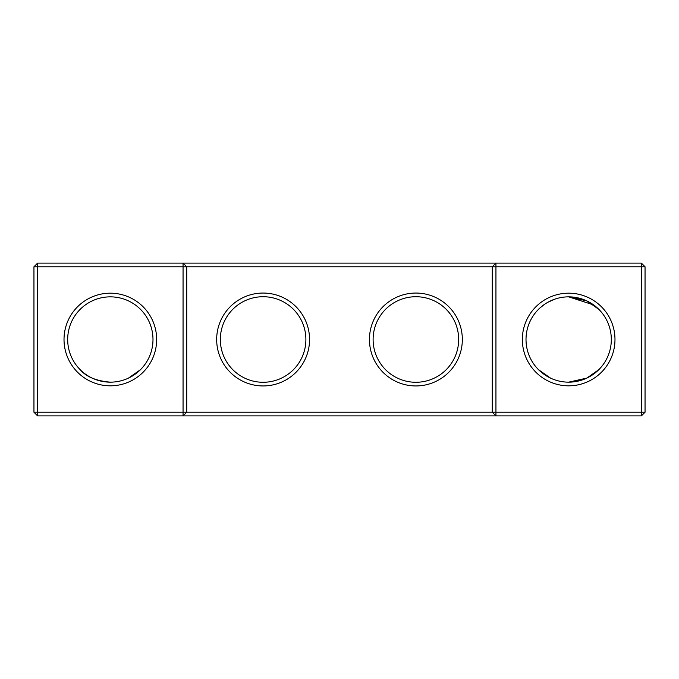 <?xml version="1.0" encoding="UTF-8"?>
<svg xmlns="http://www.w3.org/2000/svg" width="679" height="679" viewBox="0 0 679 679"><rect width="100%" height="100%" fill="white"/><g stroke="black" fill="none" stroke-linecap="round" stroke-linejoin="round"><path stroke-width="1.02" d="M183.058 263.113L37.617 263.113L37.617 412.221L183.058 412.221L183.058 266.779L33.95 266.779L33.95 412.221L37.617 412.221L37.617 415.887L183.058 415.887L183.058 412.221L492.275 412.221L492.275 266.779L186.725 266.779L186.725 412.221L183.058 415.887L495.942 415.887L492.275 412.221L495.942 412.221L495.942 266.779L492.275 266.779L495.942 263.113L495.942 266.779L641.383 266.779L641.383 412.221L495.942 412.221L495.942 415.887L641.383 415.887L645.05 412.221L645.05 266.779L641.383 266.779L641.383 263.113L183.058 263.113L183.058 266.779L186.725 266.779L183.058 263.113M110.338 382.158A42.658 42.658 0 0 1 73.4 318.171A42.658 42.658 0 0 1 147.275 318.171A42.658 42.658 0 0 1 110.338 382.158C96.231 380.944 86.182 376.777 80.173 369.665M140.502 369.665L128.458 378.11M641.383 263.113L645.05 266.779M37.617 263.113L33.95 266.779M110.338 385.825A46.325 46.325 0 0 1 70.226 316.338A46.325 46.325 0 0 1 150.449 316.338A46.325 46.325 0 0 1 110.338 385.825M263.113 385.944A46.444 46.444 0 0 0 303.335 316.278A46.444 46.444 0 0 0 222.89 316.278A46.444 46.444 0 0 0 263.113 385.944M415.887 385.944A46.444 46.444 0 0 0 456.11 316.278A46.444 46.444 0 0 0 375.665 316.278A46.444 46.444 0 0 0 415.887 385.944M568.663 385.825A46.325 46.325 0 0 0 608.774 316.338A46.325 46.325 0 0 0 528.551 316.338A46.325 46.325 0 0 0 568.663 385.825M595.271 306.161L598.827 309.335L595.271 306.161L598.827 309.335L586.783 300.89L568.663 296.842L593.658 304.939L568.663 296.842M595.22 306.119L593.658 304.939M581.699 298.887L584.517 299.906M580.248 298.446L571.37 296.935M568.79 296.842L567.712 296.859M562 297.368L560.421 297.648M556.788 298.531L557.985 298.2M556.721 298.548L555.295 298.998M555.244 299.015L547.894 302.24M551.959 300.254L547.851 302.265L551.959 300.254M540.094 307.825L544.719 304.2M263.113 382.277A42.777 42.777 0 0 0 300.16 318.112A42.777 42.777 0 0 0 226.065 318.112A42.777 42.777 0 0 0 263.113 382.277M415.887 382.277A42.777 42.777 0 0 0 452.935 318.112A42.777 42.777 0 0 0 378.84 318.112A42.777 42.777 0 0 0 415.887 382.277M641.383 415.887L641.383 412.221L645.05 412.221M568.663 382.158A42.658 42.658 0 0 0 605.6 318.171A42.658 42.658 0 0 0 531.725 318.171A42.658 42.658 0 0 0 568.663 382.158L586.843 378.084L598.827 369.665M33.95 412.221L37.617 415.887M538.498 369.665L550.542 378.11"/></g></svg>
